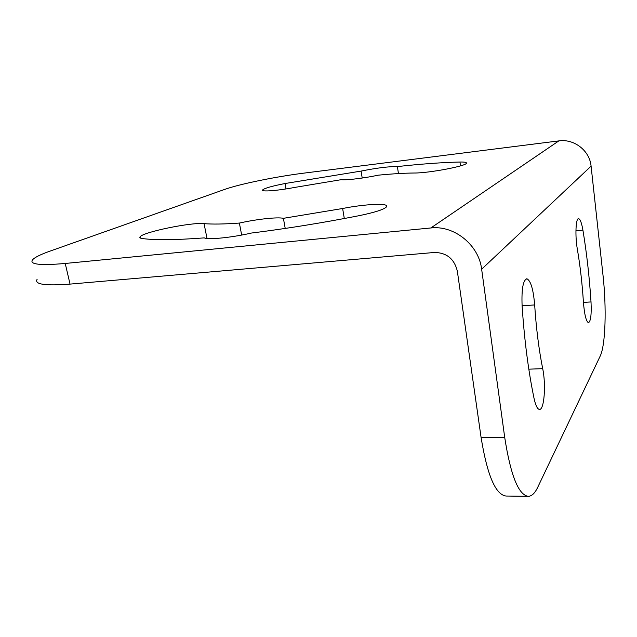 <?xml version="1.0" encoding="UTF-8"?>
<svg xmlns="http://www.w3.org/2000/svg" width="637" height="637" viewBox="0 0 637 637"><rect width="100%" height="100%" fill="white"/><g stroke="black" fill="none" stroke-linecap="round" stroke-linejoin="round"><path stroke-width="0.96" d="M430.843 227.966L558.84 140.896L304.032 173.113C276.195 176.584 239.926 183.958 224.765 189.38L50.299 251.018C40.641 254.426 34.709 257.372 32.503 259.848C29.262 264.435 40.179 265.637 65.229 263.463L430.843 227.966C454.165 225.1 478.881 244.99 481.644 269.22L504.703 437.372C510.611 475.258 518.438 494.917 528.2 496.327L505.945 496.032C495.506 494.615 487.225 475.138 481.11 437.611L457.334 271.123C454.324 258.885 446.696 252.666 434.458 252.467L70.038 284.11C45.036 285.989 34.072 284.365 37.161 279.237M528.2 496.327C531.712 496.263 534.889 493.253 537.724 487.297L600.189 356.091C605.58 345.174 606.655 307.639 602.968 274.897L591.088 166.153C589.751 150.714 574.184 138.595 558.84 140.896M542.692 368.656C546.172 384.796 544.221 410.403 539.38 409.416C537.365 409.089 535.59 405.419 534.053 398.412C528.328 370.814 524.347 339.887 522.093 305.625C521.48 288.824 523.12 279.882 526.998 278.807C530.82 280.885 533.376 289.596 534.666 304.948C536.195 328.238 538.87 349.474 542.692 368.656L528.821 369.173M582.919 230.164C586.701 252.961 589.4 276.888 591.017 301.938C591.598 314.662 590.73 321.581 588.421 322.704C586.104 321.335 584.447 314.551 583.436 302.344C582.234 283.712 580.211 266.027 577.361 249.298C574.924 235.841 575.8 217.456 578.738 218.698C580.299 219.319 581.692 223.141 582.919 230.164L575.928 230.801M344.306 218.523L342.634 208.498C364.802 204.055 389 202.869 386.707 206.603C384.652 209.262 375.472 212.288 359.164 215.664C322.513 222.862 286.578 228.659 251.368 233.054C231.852 237.577 208.339 239.934 204.27 237.888C175.43 240.045 154.743 240.253 142.194 238.517C140.18 238.222 139.455 237.681 140.029 236.876C142.513 232.163 191.729 222.066 204.063 223.627C212.129 224.351 223.905 224.168 239.377 223.061C256.87 219.16 277.597 216.891 283.393 218.324L285.225 228.436M342.634 208.498L283.393 218.324M378.211 175.183C364.507 178.145 346.361 180.335 341.121 179.69L294.198 187.509C277.39 190.75 260.812 191.968 262.643 189.93C264.61 188.194 272.063 186.06 285.018 183.528L361.083 171.082C376.801 167.937 388.896 166.432 397.384 166.576C421.184 163.964 442.038 162.451 459.962 162.029C464.5 161.949 466.65 162.331 466.411 163.183C466.626 165.986 428.749 173.16 414.353 173.009C404.24 173.097 392.193 173.821 378.211 175.183M239.377 223.061L241.67 235.061M361.083 171.082L362.206 178.034M397.384 166.576L398.451 173.575M481.11 437.611L504.703 437.372M65.229 263.463L70.038 284.11M481.644 269.22L591.088 166.153M522.093 305.736L534.666 304.948M583.444 302.408L591.017 301.938M207.009 238.461L204.063 223.627M285.989 188.934L285.018 183.528M460.495 165.875L459.962 162.029M526.998 278.807L526.337 278.855M578.738 218.698L578.316 218.738M140.029 236.876L140.267 237.975M262.643 189.93L262.739 190.431"/></g></svg>
